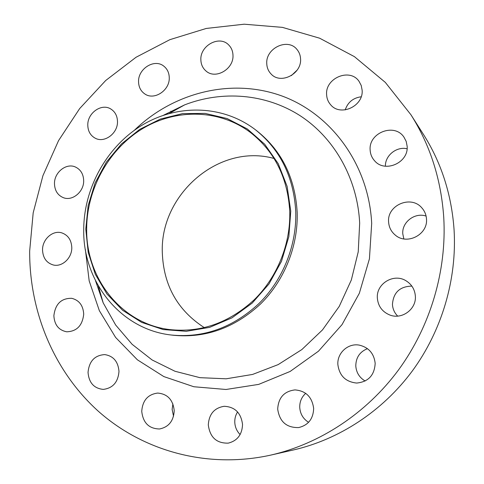 <?xml version="1.0" encoding="UTF-8"?>
<svg xmlns="http://www.w3.org/2000/svg" width="484" height="484" viewBox="0 0 484 484"><rect width="100%" height="100%" fill="white"/><g stroke="black" fill="none" stroke-linecap="round" stroke-linejoin="round"><path stroke-width="0.73" d="M326.615 94.701C326.815 98.585 328.164 101.949 330.663 104.786C340.379 116.88 363.672 106.232 362.129 90.157L361.227 85.48L359.043 81.348C349.914 67.639 325.06 78.075 326.615 94.701M266.769 63.688C266.944 67.796 268.408 71.257 271.149 74.064C280.69 84.718 301.834 73.967 300.564 58.891C300.395 55.261 299.197 52.121 296.982 49.471C287.786 37.558 265.504 48.218 266.769 63.688M200.866 59.907C201.035 64.481 202.736 68.171 205.978 70.979C215.465 79.806 233.96 69.121 232.979 55.188C232.816 51.02 231.352 47.571 228.587 44.843C219.27 34.999 199.904 45.665 200.866 59.907M138.557 81.899C138.727 87.102 140.765 91.089 144.68 93.848C154.081 100.823 169.975 90.387 169.255 77.537C169.085 72.703 167.27 68.903 163.81 66.151C154.457 58.328 137.873 68.782 138.557 81.899M87.792 125.253C87.979 131.231 90.441 135.538 95.166 138.17C104.429 143.421 117.993 133.348 117.485 121.454C117.291 115.827 115.059 111.671 110.775 108.979C101.477 102.989 87.314 113.111 87.792 125.253M54.48 183.732C54.734 190.623 57.699 195.276 63.374 197.684C72.443 201.386 84.034 191.718 83.678 180.623C83.423 174.089 80.683 169.563 75.468 167.034C66.29 162.66 54.154 172.395 54.48 183.732M42.538 249.968C42.919 257.911 46.488 262.909 53.246 264.966C62.097 267.307 72.055 258.032 71.789 247.602C71.414 240.046 68.093 235.139 61.819 232.883C52.798 229.912 42.308 239.271 42.538 249.968M53.869 315.768C54.45 324.885 58.733 330.227 66.707 331.8C76.799 331.431 82.468 325.544 83.714 314.14C83.151 305.452 79.152 300.177 71.717 298.313C61.238 298.156 55.291 303.97 53.869 315.768M88.034 372.42C88.923 382.79 94.005 388.446 103.28 389.39C112.826 388.192 118.06 382.209 118.991 371.44C118.15 361.584 113.401 355.97 104.744 354.597C94.707 355.256 89.135 361.197 88.034 372.42M173.544 416.204L172.129 409.422L172.897 403.916M141.739 411.279C143.01 422.841 148.933 428.739 159.508 428.981C168.65 427.124 173.556 421.044 174.228 410.753C173.054 399.826 167.543 393.928 157.699 393.069C147.91 394.351 142.592 400.419 141.739 411.279M240.124 434.547C236.755 431.135 234.97 426.973 234.77 422.06C234.71 418.351 235.641 414.969 237.577 411.932M208.302 424.928C209.953 437.379 216.608 443.441 228.267 443.126C237.305 440.827 242.067 434.638 242.544 424.559C241.068 412.931 234.952 406.838 224.201 406.288C214.291 407.897 208.991 414.11 208.302 424.928M308.574 422.314C303.117 418.86 300.165 413.85 299.729 407.286C299.656 401.629 301.653 396.983 305.719 393.347M277.695 409.071C279.516 421.649 286.492 427.814 298.616 427.572C308.229 425.267 313.245 418.902 313.662 408.484C312.113 397.001 305.882 390.806 294.974 389.904C284.156 391.254 278.397 397.642 277.695 409.071M365.16 381.017C359.43 377.623 356.309 372.601 355.794 365.952C355.903 357.531 359.793 351.765 367.465 348.661M337.862 364.5C339.338 375.705 345.612 381.894 356.684 383.056C368.33 381.87 374.495 375.288 375.173 363.315C374.017 353.52 368.766 347.464 359.424 345.152C348.19 342.866 337.064 352.915 337.862 364.5M397.673 316.094C394.484 312.858 392.742 308.986 392.451 304.484C393.323 292.548 399.79 286.425 411.86 286.104M377.351 298.138C378.119 306.245 382.281 311.877 389.856 315.024C401.956 319.894 416.536 309.149 415.357 296.069C414.788 289.408 411.678 284.32 406.04 280.793C393.722 272.922 376.056 283.739 377.351 298.138M370.151 150.1C370.393 154.233 371.894 157.808 374.64 160.833C384.98 173.254 408.829 162.672 407.129 146.162L406.185 141.395L403.952 137.135C394.442 122.585 368.403 132.791 370.151 150.1M403.844 238.914L402.785 233.869C401.75 222.198 414.794 212.161 426.089 216.07M388.604 222.005C388.973 227.341 391.223 231.727 395.349 235.145C406.99 245.412 428.098 234.589 426.483 218.943C426.192 214.702 424.643 211.012 421.842 207.872C410.958 194.798 386.904 205.222 388.604 222.005M85.789 229.12L88.148 205.633L95.124 182.946L106.395 162.073L121.478 143.929L139.737 129.355L160.386 119.064L182.516 113.625L205.107 113.395L227.081 118.538L247.306 128.944L264.694 144.22L278.239 163.689L287.127 186.401L290.757 211.169L288.851 236.634L281.47 261.36L269.001 283.945L252.182 303.117L231.987 317.843L209.584 327.378L186.231 331.304L163.187 329.556L141.624 322.374L122.591 310.268L106.94 293.957L95.324 274.331L88.197 252.37L85.789 229.12M83.714 229.87C83.799 188.028 106.789 146.561 142.121 125.162C177.44 103.872 223.13 104.786 255.758 130.014C280.339 149.81 293.667 176.926 295.742 211.351C296.892 245.043 283.007 279.855 258.946 303.565C232.883 327.656 203.697 338.141 171.397 335.031C120.401 329.477 82.909 281.621 83.714 229.87M255.758 130.014L257.337 131.243C281.815 150.96 295.095 177.949 297.17 212.21C298.313 245.739 284.501 280.375 260.555 303.97C234.607 327.934 205.549 338.37 173.381 335.267L171.397 335.031M29.669 251.008L33.184 212.839L42.919 175.698L58.552 140.62L79.666 108.573L105.718 80.495L136.052 57.257L169.878 39.664L206.281 28.447L244.196 24.2L282.42 27.37L319.634 38.2L354.421 56.652L385.318 82.395L410.904 114.72C430.191 145.146 441.142 179.419 443.755 217.546C446.847 270.744 430.464 326.276 398.489 369.982C366.261 413.517 319.67 443.895 270.846 455.081C206.795 469.298 142.157 450.646 97.629 410.613C53.24 370.169 29.33 310.825 29.669 251.008M410.904 114.72L423.361 134.28C441.372 162.703 451.608 194.592 454.083 229.954C457.023 279.292 441.904 330.626 412.259 371.059C382.384 411.327 339.078 439.496 293.461 449.957L270.846 455.081M204.393 327.68C177.586 310.413 163.562 285.433 162.315 252.739C159.871 194.61 218.786 143.052 274.029 158.462M289.734 211.26C290.805 243.742 277.302 277.284 253.997 299.995C228.732 323.07 200.551 332.925 169.448 329.55C121.248 323.693 85.946 278.239 86.666 229.041C86.727 189.123 108.549 149.514 142.145 128.919C175.734 108.428 219.21 108.948 250.518 132.531C274.652 151.516 287.72 177.761 289.734 211.26M345.207 109.904C347.821 102.257 353.145 97.883 361.173 96.782M291.362 75.595L297.146 70.113M385.409 166.206C385.016 155.57 396.529 146.241 407.074 148.763M95.529 280.768L103.195 302.875L115.676 325.042L132.132 344.318L152.097 359.951L174.96 371.252L199.94 377.671L226.155 378.803L252.594 374.434L278.173 364.603L301.822 349.587L322.483 329.925L339.242 306.39L351.336 279.982L358.233 251.837L359.673 223.172C357.47 178.209 334.045 137.595 299.777 115.488C265.335 93.533 222.108 90.357 184.682 104.853L163.677 115.162M134.431 130.226C172.77 93.031 229.942 77.924 280.218 95.372C330.33 112.826 368.723 163.719 371.688 223.372L369.431 258.813L359.352 293.25L342.013 324.649L318.46 351.209L290.128 371.452L258.71 384.381L226.028 389.481L193.86 386.746L163.846 376.588L137.383 359.806L115.609 337.433L99.359 310.698L89.183 280.926L85.359 249.484M170.785 111.169L171.971 111.955M95.511 280.732L103.195 302.875L98.331 285.977M169.333 113.431L184.682 104.853L163.634 115.174"/></g></svg>
